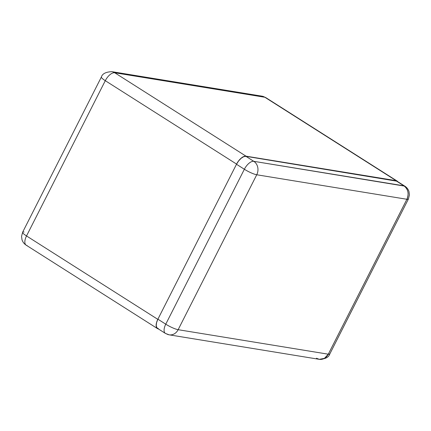<?xml version="1.0" encoding="UTF-8"?>
<svg xmlns="http://www.w3.org/2000/svg" width="431" height="431" viewBox="0 0 431 431"><rect width="100%" height="100%" fill="white"/><g stroke="black" fill="none" stroke-linecap="round" stroke-linejoin="round"><path stroke-width="0.65" d="M158.322 328.907A9.961 4.741 -57.6 0 1 157.46 328.578A9.961 4.741 -57.6 0 1 157.816 319.355L26.523 235.946L105.288 80.689A9.961 4.741 -57.6 0 1 114.711 72.758A9.961 4.741 122.4 0 0 105.288 80.689L236.581 164.098L157.816 319.355L26.523 235.946L105.288 80.689L236.581 164.098A9.961 4.741 -57.6 0 1 246.004 156.167L114.711 72.758L264.86 97.261A9.961 8.588 -80.7 0 0 262.026 96.172L265.765 97.595A9.961 4.741 122.4 0 0 264.86 97.261L396.154 180.67L246.004 156.167L114.711 72.758L264.86 97.261L396.154 180.67A9.961 4.741 -57.6 0 1 397.059 181.004A9.961 4.741 -57.6 0 1 397.727 181.645L396.154 180.67L246.004 156.167L243.757 156.523L241.182 158.15L238.661 160.811L236.581 164.098L157.816 319.355L156.501 322.76L156.141 325.777L156.792 327.937L158.366 328.912M397.059 181.004L265.765 97.595L262.026 96.172L111.877 71.67A9.961 8.588 99.3 0 1 114.711 72.758A9.961 8.588 -80.7 0 0 111.877 71.67C105.864 71.934 102.368 73.706 101.387 76.998A9.961 1.746 26.9 0 0 105.288 80.689A9.961 1.746 -153.1 0 1 101.387 76.998L22.622 232.25A9.961 1.746 26.9 0 0 26.523 235.946A9.961 4.741 122.4 0 0 26.167 245.164A9.961 4.741 -57.6 0 1 26.523 235.946A9.961 1.746 -153.1 0 1 22.622 232.25A9.961 1.746 -153.1 0 1 24.109 232.056M27.067 245.503A9.961 4.741 -57.6 0 1 26.167 245.164L157.46 328.578M319.29 359.33L169.141 334.828A9.961 8.588 -80.7 0 0 178.143 329.693A9.961 8.588 99.3 0 1 169.141 334.828A9.961 8.588 99.3 0 1 166.307 333.739A9.961 4.741 -57.6 0 1 165.402 333.405A9.961 4.741 -57.6 0 1 165.763 324.182A9.961 1.746 26.9 0 0 178.143 329.693L328.293 354.196A9.961 8.588 -80.7 0 1 319.29 359.33C325.303 359.066 328.799 357.294 329.78 354.002L408.378 199.079L409.45 194.909L408.992 191.569C408.27 189.317 406.886 187.512 404.833 186.16L396.978 181.171A9.961 4.741 122.4 0 0 396.073 180.831L403.933 185.826L253.778 161.323L245.923 156.329L396.073 180.831L403.933 185.826A9.961 4.741 -57.6 0 1 404.833 186.16L253.778 161.323L245.923 156.329A9.961 4.741 122.4 0 0 236.5 164.265L244.361 169.254L165.763 324.182L157.902 319.188L236.5 164.265L244.361 169.254A9.961 4.741 -57.6 0 1 253.778 161.323A9.961 8.588 99.3 0 1 256.741 174.77L406.891 199.273L328.293 354.196L178.143 329.693L256.741 174.77L406.891 199.273A9.961 8.588 -80.7 0 0 403.933 185.826C408.162 189.198 409.148 193.681 406.891 199.273L408.378 199.079A9.961 1.746 -153.1 0 1 406.891 199.273L328.293 354.196A9.961 1.746 26.9 0 0 329.78 354.002L328.293 354.196L324.424 358.355L319.29 359.33L316.456 358.242M158.446 328.751L156.879 327.77L156.221 325.61L156.582 322.598L157.902 319.188A9.961 4.741 122.4 0 0 157.541 328.411L165.402 333.405A9.961 4.741 122.4 0 1 165.763 324.182L157.902 319.188L236.5 164.265L238.575 160.978L241.096 158.317L243.677 156.685L245.923 156.329L397.053 181.219M244.361 169.254A9.961 1.746 26.9 0 0 256.741 174.77A9.961 8.588 -80.7 0 0 253.778 161.323A9.961 4.741 122.4 0 0 244.361 169.254L165.763 324.182A9.961 1.746 -153.1 0 0 178.143 329.693L256.741 174.77A9.961 1.746 -153.1 0 1 244.361 169.254M22.622 232.25L21.55 236.42L22.008 239.76C22.73 242.012 24.114 243.817 26.167 245.164M169.141 334.828L165.402 333.405"/></g></svg>

